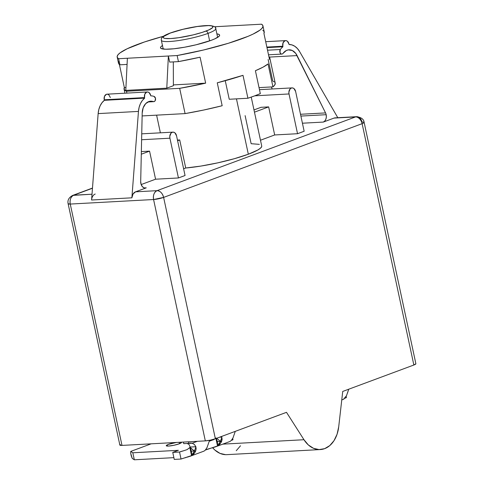<?xml version="1.0" encoding="UTF-8"?>
<svg xmlns="http://www.w3.org/2000/svg" width="484" height="484" viewBox="0 0 484 484"><rect width="100%" height="100%" fill="white"/><g stroke="black" fill="none" stroke-linecap="round" stroke-linejoin="round"><path stroke-width="0.73" d="M230.142 441.402L215.622 446.799L217.522 445.964L220.323 441.341L221.2 442.285L217.522 445.964L215.937 438.546L217.522 445.964L217.274 441.511L220.323 441.341L221.2 442.285L221.672 441.269L219.79 444.336L217.522 445.964L220.323 441.341L216.735 438.25L220.323 441.341L221.672 441.269L222.12 439.163L221.581 436.453L221.841 437.088L221.279 439.097L221.841 437.088L221.672 441.269L220.323 441.341L221.279 439.097L220.323 441.341L217.274 441.511A10.406 7.423 86.9 0 0 216.215 438.444M194.308 444.397L192.178 443.241A10.406 7.423 -93.1 0 0 190.4 443.041A10.406 7.423 -93.1 0 0 188.808 443.374L183.732 443.653L183.394 442.074L183.732 443.653L188.808 443.374L188.47 441.795L188.808 443.374L192.178 443.241L197.375 441.311L192.178 443.241L194.429 444.506L195.869 446.738L195.312 448.741L195.869 446.738L196.147 448.825L195.699 450.919L194.35 450.991L195.312 448.741L194.35 450.991L191.307 451.155A10.406 7.423 86.9 0 0 189.97 447.561L194.35 450.991L190.018 447.373L187.078 449.624L183.702 450.743L187.078 449.624L189.837 447.609L191.555 455.607L187.447 457.156M180.962 442.207A7.744 1.174 167.9 0 1 181.397 442.479A7.744 1.174 167.9 0 1 176.884 444.56A7.744 1.174 167.9 0 1 168.535 446.066L173.919 445.28L179.249 443.804L181.403 442.503L180.792 442.17M179.461 443.725L179.159 442.303L179.461 443.725M343.616 399.082L344.051 398.949M345.921 396.68L346.508 395.682M282.807 46.222A4.477 3.194 -93.1 0 1 285.62 40.614A4.477 3.194 -93.1 0 1 288.924 43.947A4.477 3.194 -93.1 0 1 289.021 44.486L291.997 44.927L294.853 46.307L297.424 48.557L299.59 51.546L337.802 117.715L299.59 51.546A18.15 12.947 -93.1 0 0 289.021 44.486A4.477 3.194 -93.1 0 0 288.924 43.947L287.375 41.219L286.183 40.65L284.937 40.759L283.049 42.828L282.807 46.222L266.853 47.087L282.807 46.222A4.477 3.194 -93.1 0 0 282.946 46.742L266.968 47.614L282.946 46.742A4.477 3.194 -93.1 0 1 282.807 46.222M335.521 117.86L355.534 116.922A7.26 5.179 -93.1 0 1 356.641 116.686L335.134 117.86A7.26 5.179 86.9 0 0 334.021 118.09L323.288 122.077L302.427 123.214L323.288 122.077L324.776 121.048L325.841 119.282L326.331 117.049L326.168 114.696L300.897 116.069L326.168 114.696A6.05 4.314 86.9 0 0 325.55 112.911A6.05 4.314 -93.1 0 1 326.168 114.696A6.05 4.314 -93.1 0 1 323.288 122.077L334.021 118.09L355.534 116.922L157.04 190.666L135.532 191.833L146.265 187.846L144.401 187.949L146.265 187.846L135.532 191.833A7.26 5.179 86.9 0 0 131.878 197.817L91.573 200.013A7.26 5.179 -93.1 0 1 95.221 194.03M300.516 114.272L325.55 112.911L295.754 53.421L292.288 50.505L288.325 49.876L286.383 50.475L282.444 53.912L281.718 54.087L280.992 53.863L279.946 52.393L280.333 49.507A18.15 12.947 -93.1 0 1 282.946 46.742A18.15 12.947 -93.1 0 0 280.333 49.507L267.525 50.203L280.333 49.507A2.662 1.9 -93.1 0 0 279.97 52.466A2.662 1.9 -93.1 0 0 281.839 54.087A2.662 1.9 -93.1 0 0 283.055 53.355A12.826 9.148 -93.1 0 1 288.93 49.816A12.826 9.148 -93.1 0 1 297.085 55.581L325.55 112.911L300.516 114.272M153.271 101.573L148.092 101.858L153.271 101.573L151.274 101.186L149.29 101.41L145.696 103.618L143.173 107.787L142.193 113.129L140.693 181.591L141.11 184.386L142.387 186.661L144.244 187.901L146.265 187.846A6.05 4.314 -93.1 0 1 145.345 188.04A6.05 4.314 -93.1 0 1 140.693 181.591L142.193 113.129A12.826 9.148 -93.1 0 1 150.651 101.192A12.826 9.148 -93.1 0 1 153.271 101.573A2.662 1.9 -93.1 0 0 153.809 101.652A2.662 1.9 -93.1 0 0 155.485 98.319L155.068 100.866L154.245 101.555L153.271 101.573M120.365 444.53L119.857 445.068L121.998 445.413L70.259 204.06L153.579 199.523A7.26 5.179 -93.1 0 1 157.04 190.666L135.532 191.833L133.04 194.023L131.878 197.817L138.46 111.411L139.114 107.369L140.414 103.685L142.302 100.545L144.668 98.119A4.477 3.194 -93.1 0 1 144.528 97.593A4.477 3.194 -93.1 0 1 147.348 91.984A4.477 3.194 -93.1 0 1 150.651 95.318A4.477 3.194 -93.1 0 1 150.742 95.862A18.15 12.947 -93.1 0 1 154.063 96.419L155.485 98.319A2.662 1.9 -93.1 0 0 154.063 96.419A18.15 12.947 -93.1 0 0 150.742 95.862A4.477 3.194 -93.1 0 0 150.651 95.318L149.096 92.595L147.904 92.02L146.658 92.129L144.77 94.198L144.528 97.593L104.223 99.789L144.528 97.593A4.477 3.194 -93.1 0 0 144.668 98.119L104.356 100.309A4.477 3.194 -93.1 0 1 104.223 99.789L104.459 96.395L106.353 94.32L107.593 94.217L108.791 94.785L110.34 97.514M147.348 91.984L107.037 94.18A4.477 3.194 86.9 0 0 104.223 99.789A4.477 3.194 86.9 0 0 104.356 100.309A18.15 12.947 86.9 0 0 98.149 113.607L98.803 109.566L100.109 105.875L101.997 102.735L104.356 100.309L144.668 98.119A18.15 12.947 -93.1 0 0 138.46 111.411L131.878 197.817L91.573 200.013L98.149 113.607L138.46 111.411L98.149 113.607L91.573 200.013M161.698 40.777A27.83 4.223 -12.1 0 0 180.399 40.269A27.83 4.223 -12.1 0 0 208.029 33.384L209.632 40.886L208.029 33.384A27.83 4.223 167.9 0 1 178.693 40.529A27.83 4.223 167.9 0 1 161.341 40.281C161.432 38.726 160.162 36.869 169.926 33.148A2.42 1.658 69.6 0 1 170.265 33.075A2.42 1.658 -110.4 0 0 169.902 33.154C180.351 29.336 198.791 25.222 210.038 25.543C214.303 26.184 216.209 27.207 215.761 28.61A27.83 4.223 167.9 0 1 208.029 33.384A2.42 1.658 -110.4 0 0 205.833 31.139A25.41 3.854 167.9 0 1 170.683 38.563A25.41 3.854 167.9 0 1 170.265 33.075L163.616 36.5L163.193 37.353L163.731 38.012L165.201 38.442L170.683 38.563L178.808 37.698L193.189 34.89L202.1 32.416L208.882 29.899L212.488 27.721L212.906 26.862L212.373 26.203L210.903 25.773L208.556 25.591L197.291 26.517L182.916 29.324L170.265 33.075A25.41 3.854 167.9 0 1 205.416 25.652A25.41 3.854 167.9 0 1 205.833 31.139A2.42 1.658 69.6 0 1 208.029 33.384A27.83 4.223 -12.1 0 0 215.404 28.114M162.467 45.538A30.25 4.586 167.9 0 0 160.482 47.801A30.25 4.586 167.9 0 0 179.34 48.079A30.25 4.586 167.9 0 0 211.224 40.311L214.854 38.835L219.143 36.239L219.645 35.217L219.01 34.437L216.886 33.868A30.25 4.586 167.9 0 1 219.633 35.12A30.25 4.586 167.9 0 1 211.224 40.311L196.171 44.77L184.628 47.208L173.907 48.769L165.649 49.223L161.105 48.491L160.464 47.71L160.966 46.688L162.588 45.466M137.892 44.298A74.53 11.307 167.9 0 1 163.398 36.282L144.474 41.975L127.135 48.787L120.099 52.841L118.12 54.625L117.207 56.217L117.376 57.59L118.622 58.727L177.132 55.539L203.655 49.973L228.375 43.276L248.026 36.342L252.975 34.14L260.011 30.087L261.989 28.296L262.903 26.705L262.739 25.331L261.493 24.2L214.551 26.753L261.493 24.2A74.53 11.307 167.9 0 1 262.933 25.84A74.53 11.307 167.9 0 1 177.132 55.539L178.433 61.619L200.086 57.191L205.652 83.151A74.53 11.307 167.9 0 1 179.673 88.342L185.088 113.601L203.673 110.037L222.174 105.736L217.262 82.812A74.53 11.307 -12.1 0 0 242.998 75.329L247.911 98.246L254.499 95.923L260.319 93.642L255.401 70.718A74.53 11.307 -12.1 0 0 268.039 63.949L272.952 86.866L274.7 85.045L275.214 83.121A74.53 11.307 -12.1 0 1 272.952 86.866L268.039 63.949L263.03 67.161L255.401 70.718L260.319 93.642A74.53 11.307 -12.1 0 1 247.911 98.246L242.998 75.329L217.262 82.812L222.174 105.736A74.53 11.307 -12.1 0 1 185.088 113.601L142.133 115.936L185.088 113.601L179.673 88.342L126.505 91.234A74.53 11.307 167.9 0 1 124.049 89.129A74.53 11.307 167.9 0 1 124.352 87.574L119.391 64.457L124.352 87.574L125.937 87.489L124.352 87.574L124.261 89.667L126.505 91.234L179.673 88.342L205.652 83.151L173.393 84.906L205.652 83.151L200.086 57.191A74.53 11.307 -12.1 0 1 178.433 61.619L169.672 62.097L178.433 61.619L177.132 55.539L168.371 56.017L166.78 88.173L173.393 85.71L173.314 61.898L173.393 85.71L166.78 88.173L125.792 90.399L166.78 88.173L168.371 56.017L169.672 62.097L168.371 56.017L127.383 58.249L125.792 90.399L127.383 58.249L118.622 58.727A74.53 11.307 167.9 0 1 117.182 57.088A74.53 11.307 167.9 0 1 137.892 44.298M229.234 99.262L225.254 80.701L229.234 99.262L247.911 98.246L229.234 99.262M251.232 97.102L261.711 145.962A48.158 7.302 -12.1 0 1 248.328 154.227L234.383 158.704L217.842 162.836L200.884 166.079L185.729 168.002L183.618 168.789L185.729 168.002L179.709 139.936A48.158 7.302 -12.1 0 1 177.471 140.112A48.158 7.302 -12.1 0 0 179.709 139.936L185.729 168.002A48.158 7.302 -12.1 0 0 248.328 154.227L236.458 98.869L248.328 154.227L257.845 149.986L260.525 148.134L261.687 146.549M230.051 441.402L231.037 440.67M204.085 451.052L205.071 450.32M189.311 444.856L190.079 447.053L189.311 444.856L188.312 444.04L189.311 444.856M187.096 443.519L188.312 444.04L187.096 443.519A10.406 7.423 86.9 0 0 186.939 443.477M209.675 441.093L213.97 439.496L209.227 441.214A10.406 1.579 167.9 0 1 209.675 441.093M213.045 439.974L214.751 438.976L213.045 439.974M186.267 457.483L185.209 457.761A10.406 1.579 -12.1 0 0 181.034 459.044L179.528 452.026A10.406 1.579 167.9 0 1 183.702 450.743L179.528 452.026L172.752 452.395L178.378 450.308L132.822 452.782L130.74 451.409L151.147 443.828L130.74 451.409L132.822 452.782L178.378 450.308L172.752 452.395L174.258 459.413L181.034 459.044L174.258 459.413L172.752 452.395L179.528 452.026L181.034 459.044L191.555 455.607L194.35 450.991L195.227 451.935L193.818 453.98L191.555 455.607L191.307 451.155L189.97 447.561L191.555 455.607A10.406 7.423 86.9 0 0 191.307 451.155L194.35 450.991L191.555 455.607L195.227 451.935L194.35 450.991L195.699 450.919L195.227 451.935L195.699 450.919M205.537 449.787L207.037 447.549L209.554 440.307M231.503 440.144L233.01 437.899L235.266 431.365M215.622 446.799L213.42 447.506M212.234 447.833L211.175 448.111A10.406 1.579 -12.1 0 0 205.216 450.162M221.841 437.088L219.524 437.215L221.841 437.088M206.493 448.468L207.037 447.549M215.937 437.911L217.274 441.511A10.406 7.423 86.9 0 1 217.522 445.964L205.5 450.017M232.459 438.819L233.01 437.899M231.473 440.373L232.973 439.744L232.695 438.444L232.973 439.744A10.406 1.579 -12.1 0 0 231.183 440.513M195.869 446.738L190.079 447.053L195.869 446.738M190.018 447.373L190.285 446.974M134.322 459.8L132.247 458.421L131.225 455.74L130.728 453.399L132.247 458.421L134.322 459.8L132.822 452.782L134.322 459.8L173.883 457.646L134.322 459.8M176.642 442.394L168.408 444.397L166.254 445.697L168.535 446.066A7.744 1.174 167.9 0 1 166.254 445.722A7.744 1.174 167.9 0 1 176.2 442.461M347.458 393.123L348.74 389.209M343.525 399.246L346.477 395.743L348.45 390.05M344.941 398.217L346.441 397.588L346.163 396.287L346.441 397.588A10.406 1.579 -12.1 0 0 344.656 398.356M92.48 188.058L72.691 195.409A7.26 4.967 69.6 0 1 73.713 195.197L92.014 194.205L72.691 195.409C68.885 197.484 67.361 200.261 68.123 203.734L70.259 204.06A7.26 1.101 167.9 0 1 68.123 203.734L119.863 445.092A7.26 1.101 -12.1 0 0 121.998 445.413L70.259 204.06L153.579 199.523L205.325 440.882A7.26 1.101 -12.1 0 0 215.368 438.758L286.492 412.332L215.368 438.758L163.622 197.405A7.26 1.101 167.9 0 1 153.579 199.523L205.325 440.882L121.998 445.413L205.325 440.882L210.371 440.144L215.368 438.758L163.622 197.405L362.117 123.662L413.856 365.015L342.733 391.441L338.709 426.815L342.733 391.441L413.856 365.015L415.877 363.793M73.713 195.197L92.468 188.234L73.713 195.197A7.26 5.179 86.9 0 0 70.259 204.06C69.635 199.686 70.791 196.734 73.713 195.197M141.171 184.555L155.576 179.207L178.439 177.961L185.057 175.504L176.533 135.744L174.857 132.797L173.568 132.18L172.225 132.295L171.033 133.124L169.787 136.319L169.92 138.2L178.439 177.961L155.576 179.207L149.562 151.141L141.939 151.553L149.562 151.141L141.292 154.208L149.562 151.141L155.576 179.207L141.171 184.555M259.351 144.353L251.142 143.7L245.122 115.634M260.477 140.233L274.676 134.957L297.539 133.711L304.152 131.255L295.627 91.5L293.951 88.548L292.663 87.937L291.32 88.052L290.128 88.874L288.881 92.075L289.015 93.957L297.539 133.711L274.676 134.957L268.656 106.891L261.033 107.309L253.985 109.928L261.033 107.309L268.656 106.891L254.463 112.167L268.656 106.891L274.676 134.957L260.477 140.233M141.612 139.743L169.92 138.2A4.84 3.455 -93.1 0 1 172.963 132.138A4.84 3.455 -93.1 0 1 176.533 135.744L185.057 175.504L178.439 177.961L169.92 138.2L141.612 139.743M254.784 95.82L289.015 93.957A4.84 3.455 -93.1 0 1 292.058 87.894A4.84 3.455 -93.1 0 1 295.627 91.5L304.152 131.255L297.539 133.711L289.015 93.957L254.784 95.82M118.786 61.613L118.544 63.386L119.923 64.808L127.08 64.414L119.923 64.808L118.622 58.727L119.923 64.808A74.53 11.307 -12.1 0 1 118.483 63.168L117.182 57.088M274.603 82.098L272.758 81.028L268.142 59.502M259.025 87.622L272.952 86.866L259.025 87.622M268.892 56.586A74.53 11.307 167.9 0 1 269.8 57.88A74.53 11.307 167.9 0 1 269.503 59.429L263.937 33.469A74.53 11.307 -12.1 0 0 264.234 31.92L262.933 25.84M126.905 93.097L126.505 91.234L126.905 93.097M225.592 454.67L220.014 453.393L214.842 450.017L212.627 447.73A28.235 20.134 86.9 0 0 226.839 454.651L320.323 449.563A28.235 20.134 -93.1 0 1 303.97 439.72L222.773 444.143L303.97 439.72L286.492 412.332L303.97 439.72L308.326 444.929L313.499 448.305L319.083 449.582L324.643 448.662L329.743 445.619L333.996 440.688L337.064 434.257L338.709 426.815A28.235 20.134 -93.1 0 1 320.323 449.563M240.512 445.776L236.259 450.707M269.588 57.342L269.503 59.429L263.937 33.469L264.173 31.702L262.794 30.28M356.641 116.686A7.26 5.179 -93.1 0 1 361.996 122.095A7.26 1.101 167.9 0 1 364.137 122.416A7.26 1.101 167.9 0 1 362.117 123.662L413.856 365.015A7.26 1.101 -12.1 0 0 415.877 363.768L364.137 122.416A7.26 1.101 -12.1 0 1 362.117 123.662A7.26 4.967 -110.4 0 0 355.534 116.922A7.26 4.967 69.6 0 1 362.117 123.662L163.622 197.405C162.412 193.158 160.216 190.914 157.04 190.666C154.112 192.202 152.962 195.155 153.579 199.523L163.622 197.405A7.26 4.967 69.6 0 0 157.04 190.666L355.534 116.922A7.26 5.179 86.9 0 1 356.641 116.686C361.33 117.376 363.823 119.288 364.137 122.416M272.268 88.971L271.27 86.957L272.268 88.971M269.413 57.088L297.085 55.581L269.413 57.088M179.709 139.936L177.604 140.723L179.709 139.936M141.346 151.776L141.939 151.553L141.346 151.776M130.728 453.399L130.74 451.409L130.728 453.399M285.62 40.614L265.698 41.697M153.803 101.652L147.85 101.979M163.223 49.053L161.341 40.281M156.604 115.15L160.392 132.822M195.76 446.436L195.191 446.641M204.169 451.052L189.655 456.448M343.616 399.246L341.764 399.935M269.8 57.88L275.214 83.139M124.055 89.159L124.92 93.206M217.643 37.389L215.761 28.61M268.511 54.813L281.821 54.087M141.739 133.838L172.963 132.138M259.466 89.667L292.058 87.894"/></g></svg>
